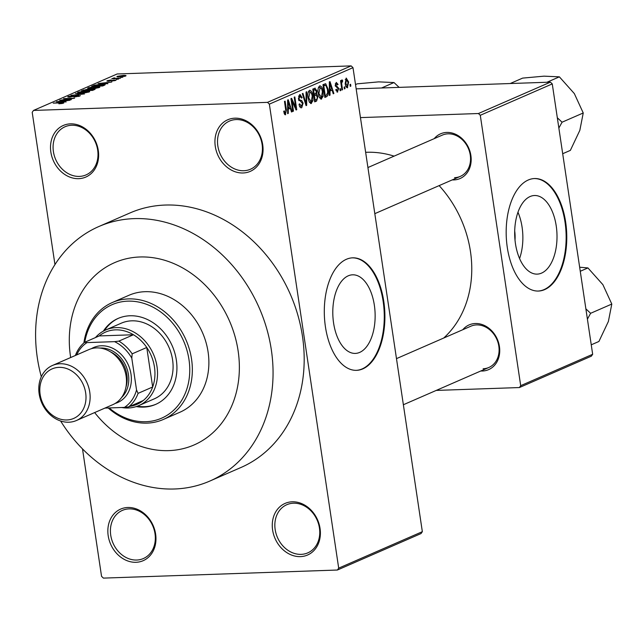 <?xml version="1.0" encoding="UTF-8"?>
<svg xmlns="http://www.w3.org/2000/svg" width="644" height="644" viewBox="0 0 644 644"><rect width="100%" height="100%" fill="white"/><g stroke="black" fill="none" stroke-linecap="round" stroke-linejoin="round"><path stroke-width="0.97" d="M243.094 172.978A28.143 23.208 66.4 0 1 215.281 146.397A28.143 23.208 66.4 0 1 234.899 118.174A28.143 23.208 66.4 0 1 262.712 144.755A28.143 23.208 66.4 0 1 243.094 172.978M236.147 119.575A26.267 21.663 -113.6 0 0 229.473 121.072A26.267 21.663 -113.6 0 0 218.71 149.923A26.267 21.663 -113.6 0 0 243.794 170.732A26.267 21.663 -113.6 0 0 250.468 169.227A26.267 21.663 -113.6 0 0 261.231 140.384A26.267 21.663 -113.6 0 0 236.147 119.575M300.426 556.617A28.143 23.208 66.4 0 1 272.613 530.028A28.143 23.208 66.4 0 1 292.231 501.805A28.143 23.208 66.4 0 1 320.044 528.394A28.143 23.208 66.4 0 1 300.426 556.617M293.479 503.214A26.267 21.663 -113.6 0 0 286.805 504.711A26.267 21.663 -113.6 0 0 276.043 533.554A26.267 21.663 -113.6 0 0 301.126 554.363A26.267 21.663 -113.6 0 0 307.8 552.866A26.267 21.663 -113.6 0 0 318.563 524.015A26.267 21.663 -113.6 0 0 293.479 503.214M135.997 562.293A28.143 23.208 66.4 0 1 108.192 535.711A28.143 23.208 66.4 0 1 127.81 507.488A28.143 23.208 66.4 0 1 155.623 534.069A28.143 23.208 66.4 0 1 135.997 562.293M129.058 508.889A26.267 21.663 -113.6 0 0 122.376 510.386A26.267 21.663 -113.6 0 0 111.613 539.237A26.267 21.663 -113.6 0 0 136.697 560.039A26.267 21.663 -113.6 0 0 143.379 558.541A26.267 21.663 -113.6 0 0 154.133 529.698A26.267 21.663 -113.6 0 0 129.058 508.889M78.665 178.662A28.143 23.208 66.4 0 1 50.852 152.073A28.143 23.208 66.4 0 1 70.478 123.857A28.143 23.208 66.4 0 1 98.282 150.438A28.143 23.208 66.4 0 1 78.665 178.662M71.717 125.258A26.267 21.663 -113.6 0 0 65.044 126.755A26.267 21.663 -113.6 0 0 54.281 155.607A26.267 21.663 -113.6 0 0 79.365 176.408A26.267 21.663 -113.6 0 0 86.038 174.91A26.267 21.663 -113.6 0 0 96.801 146.059A26.267 21.663 -113.6 0 0 71.717 125.258M359.69 352.397A39.324 21.139 88 0 0 374.84 309.273A39.324 21.139 88 0 0 352.614 274.811A39.324 21.139 88 0 0 348.243 275.817A39.324 21.139 88 0 0 333.093 318.949A39.324 21.139 88 0 0 355.327 353.411A39.324 21.139 88 0 0 359.69 352.397M362.789 368.891A56.286 30.26 88 0 0 384.476 307.164A56.286 30.26 88 0 0 352.654 257.833A56.286 30.26 88 0 0 346.408 259.282A56.286 30.26 88 0 0 324.729 321.01A56.286 30.26 88 0 0 356.543 370.34A56.286 30.26 88 0 0 362.789 368.891M356.229 370.348A56.286 30.26 88 0 0 362.161 368.915A56.286 30.26 88 0 0 383.872 307.478A56.286 30.26 88 0 0 352.34 257.85M434.233 138.629A24.392 20.117 66.4 0 1 446.775 132.431A24.392 20.117 66.4 0 1 470.877 155.47A24.392 20.117 66.4 0 1 453.875 179.926A24.392 20.117 66.4 0 1 452.225 179.909M454.567 177.68A22.516 18.571 -113.6 0 0 460.291 176.392A22.516 18.571 -113.6 0 0 469.516 151.662A22.516 18.571 -113.6 0 0 448.023 133.831A22.516 18.571 -113.6 0 0 442.299 135.119L367.925 167.545M462.786 329.72A24.392 20.117 66.4 0 1 475.328 323.513A24.392 20.117 66.4 0 1 499.43 346.553A24.392 20.117 66.4 0 1 482.428 371.016A24.392 20.117 66.4 0 1 480.786 370.992M483.129 368.762A22.516 18.571 -113.6 0 0 488.852 367.474A22.516 18.571 -113.6 0 0 498.078 342.753A22.516 18.571 -113.6 0 0 476.576 324.914A22.516 18.571 -113.6 0 0 470.853 326.202L396.479 358.627M139.853 256.98A99.442 82.013 -113.6 0 0 114.584 262.655A99.442 82.013 -113.6 0 0 70.663 357.533A99.442 82.013 -113.6 0 1 114.584 262.655A99.442 82.013 -113.6 0 1 139.853 256.98A99.442 82.013 -113.6 0 1 234.81 335.741A99.442 82.013 -113.6 0 1 194.069 444.956A99.442 82.013 -113.6 0 0 234.81 335.741A99.442 82.013 -113.6 0 0 139.853 256.98M94.652 412.571A99.442 82.013 -113.6 0 0 168.8 450.623A99.442 82.013 -113.6 0 0 194.069 444.956A99.442 82.013 -113.6 0 1 168.8 450.623A99.442 82.013 -113.6 0 1 94.652 412.571M60.608 420.991A138.838 114.503 -113.6 0 0 174.532 488.989A138.838 114.503 -113.6 0 0 209.815 481.068A138.838 114.503 -113.6 0 0 266.697 328.585A138.838 114.503 -113.6 0 0 134.121 218.622A138.838 114.503 -113.6 0 0 98.838 226.535A138.838 114.503 -113.6 0 0 41.321 376.748M209.815 481.068L240.937 467.504A138.838 114.503 -113.6 0 0 297.826 315.021A138.838 114.503 -113.6 0 0 165.242 205.05A138.838 114.503 -113.6 0 0 129.959 212.963L98.838 226.535M443.708 338.036A105.069 86.65 -113.6 0 0 439.136 185.617M394.096 156.13A105.069 86.65 -113.6 0 0 366.629 152.274A105.069 86.65 -113.6 0 0 365.647 152.314M514.701 230.987A24.915 13.395 -92 0 1 515.015 240.091M541.564 273.104A39.324 21.139 88 0 0 556.714 229.98A39.324 21.139 88 0 0 534.488 195.51A39.324 21.139 88 0 0 530.125 196.525A39.324 21.139 88 0 0 514.975 239.649A39.324 21.139 88 0 0 537.201 274.119A39.324 21.139 88 0 0 541.564 273.104M519.571 258.558A39.324 21.139 88 0 0 517.969 212.254M544.671 289.599A56.286 30.26 88 0 0 566.35 227.871A56.286 30.26 88 0 0 534.536 178.541A56.286 30.26 88 0 0 528.289 179.99A56.286 30.26 88 0 0 506.603 241.709A56.286 30.26 88 0 0 538.416 291.048A56.286 30.26 88 0 0 544.671 289.599M538.102 291.048A56.286 30.26 88 0 0 544.035 289.615A56.286 30.26 88 0 0 565.746 228.185A56.286 30.26 88 0 0 534.214 178.557M344.749 86.827L345.023 88.655L344.403 88.92L344.129 87.093L344.749 86.827M341.827 84.911L342.544 89.733L341.924 89.999L340.531 80.701L341.151 80.436L341.376 81.917L341.867 79.945L342.528 80.186L342.552 81.595L341.658 82.963L341.827 84.911L341.167 84.936M341.867 79.945L342.528 80.186L341.626 80.218M342.552 81.595L341.392 81.643M340.499 88.679L340.773 90.506L340.153 90.772L339.887 88.944L340.499 88.679M336.981 92.044L337.714 92.02L335.757 89.685L336.353 89.25L337.561 90.667L338.172 88.864L335.25 85.652L336.249 82.392L338.076 84.428L337.48 84.863L336.466 83.712L335.838 85.193L338.76 88.357L337.319 92.108M336.063 90.772L337.561 90.667M335.299 83.712L336.691 83.664L335.283 83.752M329.986 91.142L330.018 95.191L329.366 95.473L329.342 81.869L329.994 81.587L333.882 93.509L333.23 93.791L332.127 90.208L329.358 91.166M320.744 99.063L321.614 99.039L319.537 97.808L318.273 93.686C317.597 90.12 318.056 87.528 319.657 85.91C321.477 86.014 322.596 87.858 323.022 91.448L323.095 96.31L321.171 99.144M319.657 85.91L320.092 85.813M310.577 103.499L311.446 103.467L309.37 102.235L308.106 98.121C307.43 94.547 307.888 91.963 309.49 90.345C311.31 90.442 312.429 92.285 312.855 95.884L312.928 100.738L311.004 103.571M309.49 90.345L309.917 90.249M285.034 114.737L285.638 114.721L284.535 114.238L283.706 111.315L284.302 110.881L285.445 113.215L285.968 111.959L284.487 101.422L285.107 101.156L286.403 109.834L285.332 114.793M284.133 113.288L285.445 113.215M352.993 67.66L269.353 104.135L267.502 102.356L351.141 65.889L352.993 67.66L422.343 531.678L421.031 533.562L337.392 570.029L103.402 578.111L101.551 576.34L82.504 448.916M269.353 104.135L338.696 568.145L422.343 531.678M288.246 109.335L288.287 113.392L287.635 113.674L287.61 100.062L288.262 99.78L292.143 111.71L291.499 111.992L290.388 108.401L287.627 109.359M291.941 100.891L293.471 111.13L292.851 111.396L290.943 98.613L291.603 98.323L295.749 107.435L294.211 97.188L294.831 96.914L296.747 109.705L296.079 109.995L291.941 100.891L291.289 100.915M300.756 107.733L301.738 107.701C300.354 108.015 299.46 106.872 299.041 104.28L299.637 103.845L301.569 106.18L302.495 103.443L298.422 98.902L299.661 94.628L300.112 94.523L302.1 97.638L301.505 98.073L299.903 96.117L299.049 98.677L299.444 99.892L301.714 100.52L303.107 103.153L301.738 107.701L301.231 107.822M299.589 106.324L301.569 106.18M298.55 96.093L300.249 96.037L298.526 96.165M306.713 91.738L306.673 105.375L306.069 105.632L302.326 93.646L302.97 93.364L306.109 104.022L306.061 92.02L306.713 91.738M314.707 88.252L316.888 90.724L316.615 93.694L317.935 96.463L316.607 101.044L314.691 101.873L312.783 89.089L315.246 88.115M328.054 89.17C328.754 92.736 328.295 95.231 326.677 96.648L324.858 97.445L322.95 84.654L325.695 83.712L328.054 89.17L327.394 89.186M347.003 87.705L347.655 87.681C346.311 87.632 345.498 86.28 345.208 83.615L346.214 78.053L348.646 82.021L347.333 87.761M350.586 84.284L350.851 86.111L350.239 86.377L349.966 84.549L350.586 84.284M351.141 65.889L117.152 73.971L33.504 110.438L32.2 112.322L54.957 264.603M122.891 77.183L120.694 77.505L122.891 77.183M118.649 79.035L116.451 79.357L118.649 79.035M107.894 83.72L98.057 83.567L111.75 82.038L107.258 82.674L105.117 83.607L107.894 83.72M96.093 88.228L91.69 88.622C88.413 88.791 87.27 88.51 88.252 87.785L96.326 86.546L99.683 86.682L99.603 87.391L96.093 88.228M87.689 88.236L88.252 87.785L88.365 88.542M99.78 87.31L99.683 86.682L99.603 87.391M85.926 92.664L81.522 93.058C78.246 93.227 77.103 92.945 78.085 92.213L86.159 90.981L89.516 91.11L89.436 91.826L85.926 92.664M77.522 92.672L78.085 92.213L78.198 92.978M89.613 91.746L89.516 91.11L89.436 91.826M79.727 96.061L73.939 97.083L78.488 96.077L77.852 95.602L69.528 97.164L68.264 96.503L73.432 95.578L69.576 96.447L70.188 96.89L78.447 95.328L79.727 96.061L80.355 95.602M78.544 96.455L77.852 95.602M67.709 96.914L68.264 96.503L68.361 97.147M69.576 96.447L70.22 97.123M66.155 101.921L56.326 101.76L70.019 100.239L65.527 100.867L63.386 101.8L66.155 101.921M267.502 102.356L33.504 110.438M61.88 103.531L58.846 103.781L62.194 102.847L53.202 103.121L61.333 102.597C63.506 102.46 64.271 102.621 63.635 103.08L61.88 103.531M62.42 103.434L62.194 102.847M71.347 99.659L59.659 100.311L71.806 98.572L63.547 98.613L74.615 98.234L62.484 99.965L71.347 99.659M84.549 93.903L71.041 95.344L82.915 94.096L75.429 93.436L84.549 93.903M94.483 89.572L92.567 90.401L81.498 90.788L87.906 89.114L93.114 88.856C95.183 88.791 95.642 89.033 94.483 89.572L95.183 89.097M104.545 85.177L102.734 85.974L91.665 86.352L94.588 85.161L101.293 84.356C104.602 84.171 105.688 84.453 104.545 85.177L105.254 84.67M115.703 80.371L111.605 81.12L114.6 80.395L114.181 80.073L108.24 81.2L107.339 80.677L111.074 79.969L108.699 80.935L116.178 80.017M114.648 80.717L114.181 80.073M106.88 81.015L107.339 80.677L107.419 81.192M108.514 80.621L108.731 81.176M120.42 78.262L111.75 78.81L113.98 77.948L114.954 77.988L114.366 78.19L114.713 78.415L120.42 78.262M113.69 78.745L112.99 78.415M114.366 78.19L114.761 78.705M125.644 76.04L119.752 76.934C117.377 77.063 116.564 76.861 117.305 76.33L123.117 75.437C125.548 75.3 126.385 75.509 125.644 76.04L126.071 75.702M116.886 76.66L117.305 76.33L117.393 76.886M480.287 115.292L478.436 113.521L550.403 82.142L552.262 83.913L480.287 115.292L520.698 385.667L592.665 354.289L591.361 356.172L519.386 387.551L436.23 390.417M552.262 83.913L592.665 354.289M550.403 82.142L356.164 88.856M478.436 113.521L360.455 117.602M519.386 387.551L520.698 385.667M337.392 570.029L338.696 568.145M59.659 101.615L62.299 101.752L64.022 101.003L57.847 101.559L59.707 101.921M64.094 101.486L64.022 101.003M88.196 92.229L88.139 91.875C88.856 91.327 87.978 91.118 85.507 91.255L79.381 92.172L79.035 93.058M79.381 92.172C78.657 92.728 79.574 92.937 82.158 92.784L88.558 91.545L88.639 92.108M83.495 90.434L83.422 89.951M83.446 90.724L86.715 90.361L88.461 89.492L88.55 90.08M88.502 90.104L87.471 89.371L83.414 90.474M88.043 90.562L91.891 90.176L93.726 89.266L93.815 89.862M93.782 89.87L93.702 89.331L92.511 89.13L88.011 90.313M93.275 90.096L93.203 89.605M98.363 87.793L98.307 87.439C99.023 86.892 98.146 86.69 95.674 86.819L89.556 87.737L89.202 88.63M89.556 87.737C88.824 88.292 89.741 88.502 92.325 88.357L98.725 87.109L98.806 87.673M94.644 85.572L94.588 85.161M93.581 86.038L102.058 85.749L103.169 85.258L103.121 84.638L95.779 85.169L93.613 86.288M103.241 85.749L103.121 84.638M101.39 83.414L104.038 83.559L105.761 82.81L99.579 83.366L101.438 83.728M105.833 83.293L105.761 82.81M114.101 78.729L113.98 77.948M124.558 76.378L122.577 75.702L118.44 76.298L118.279 76.95M118.44 76.298L120.364 76.668L124.735 75.887L124.799 76.322M284.117 113.255L285.163 113.223M287.635 113.408L288.287 113.392M291.418 111.734L292.143 111.71M287.627 108.498L290.388 108.401M288.254 103.781L288.238 107.749L289.961 107.001L288.182 101.229L288.254 103.781L287.618 103.797M287.627 107.773L288.238 107.749M287.61 101.253L288.182 101.229M292.819 111.154L293.471 111.13M294.928 107.468L295.749 107.435M295.958 109.73L296.747 109.705M301.416 97.663L302.1 97.638M298.397 98.701L299.049 98.677M298.655 99.925L299.444 99.892M298.937 100.617L301.714 100.52M302.447 103.177L303.107 103.153M305.997 105.391L306.673 105.375M305.578 104.046L306.109 104.022M312.195 95.9L312.855 95.884M312.115 100.77L312.928 100.738M308.323 91.826L310.014 91.77L308.726 97.872L311.221 101.977L312.227 96.109L311.535 93.332L309.716 91.842L308.299 91.891M308.074 97.888L308.726 97.872M316.212 90.748L316.888 90.724M315.077 93.75L316.615 93.694M317.275 96.487L317.935 96.463M313.62 90.313L314.192 94.137L315.987 93.219L316.301 91.207L314.699 89.846L312.968 90.337M313.539 94.153L314.192 94.137M312.879 89.733L315.383 89.645L312.904 89.902M314.417 95.626L315.085 100.11L317.017 99.096L317.315 96.745L315.641 95.095L313.765 95.65M314.433 100.134L315.085 100.11M313.692 95.159L316.212 94.942L313.668 95.03M322.362 91.472L323.022 91.448M322.282 96.334L323.095 96.31M318.49 87.391L320.181 87.334L318.893 93.436L321.388 97.542L322.394 91.681L321.702 88.904L319.883 87.407L318.466 87.455M318.241 93.46L318.893 93.436M324.753 96.721L326.677 96.648M323.795 85.877L325.252 95.682L326.371 95.191L327.651 92.647L327.426 89.419L325.808 85.274L323.135 85.902M324.6 95.698L325.252 95.682M323.071 85.467L325.808 85.274M329.366 95.215L330.018 95.191M333.149 93.533L333.882 93.509M329.358 90.305L332.127 90.208M329.986 85.58L329.969 89.556L331.692 88.808L329.913 83.036L329.986 85.58L329.35 85.604M329.358 89.572L329.969 89.556M329.342 83.06L329.913 83.036M337.376 84.453L338.076 84.428M335.194 85.217L335.838 85.193M335.291 85.91L336.152 85.877M338.06 88.381L338.76 88.357M340.121 90.53L340.773 90.506M341.892 89.758L342.544 89.733M340.716 81.941L341.376 81.917M340.877 82.987L341.658 82.963M344.363 88.679L345.023 88.655M347.985 82.038L348.646 82.021M345.264 79.389L346.585 79.341L345.828 83.342L347.47 86.344L348.034 82.376L346.392 79.389L345.256 79.429M345.176 83.366L345.828 83.342M345.933 86.441L347.47 86.344M350.199 86.135L350.851 86.111M136.246 406.573A46.907 38.68 -113.6 0 0 143.644 407.105A46.907 38.68 -113.6 0 0 155.566 404.432A46.907 38.68 -113.6 0 0 174.782 352.92A46.907 38.68 -113.6 0 0 129.991 315.769A46.907 38.68 -113.6 0 0 118.077 318.442A46.907 38.68 -113.6 0 0 103.354 331.137M137.381 406.179A46.907 38.68 -113.6 0 0 144.618 406.686A46.907 38.68 -113.6 0 0 156.049 404.215M109.182 407.942A61.913 51.061 -113.6 0 0 145.826 421.723A61.913 51.061 -113.6 0 0 188.99 359.634A61.913 51.061 -113.6 0 0 127.81 301.151A61.913 51.061 -113.6 0 0 84.758 342.246M83.889 342.938A63.788 52.607 66.4 0 1 112.298 302.535A63.788 52.607 66.4 0 1 128.51 298.897A63.788 52.607 66.4 0 1 189.425 349.426A63.788 52.607 66.4 0 1 163.286 419.486A63.788 52.607 66.4 0 1 147.073 423.124A63.788 52.607 66.4 0 1 108.216 407.974M163.286 419.486L179.821 412.281A63.788 52.607 -113.6 0 0 205.959 342.222A63.788 52.607 -113.6 0 0 145.045 291.692A63.788 52.607 -113.6 0 0 128.832 295.33L112.298 302.535M95.441 337.585A41.272 34.043 66.4 0 1 105.737 329.961L121.297 323.175A41.272 34.043 66.4 0 1 131.787 320.825A41.272 34.043 66.4 0 1 171.199 353.516A41.272 34.043 66.4 0 1 154.286 398.845L138.726 405.631A41.272 34.043 66.4 0 1 121.652 407.507M118.56 318.233A46.907 38.68 -113.6 0 0 104.417 330.573M558.855 128.059L562.067 122.207L583.239 112.974L579.833 130.354L570.367 150.382L562.695 153.723M562.067 122.207L557.318 117.763M546.941 82.263L559.378 76.845L574.335 93.589L583.239 112.974M510.201 83.535L522.63 78.109L544.035 76.161L559.378 76.845M105.737 329.961A41.272 34.043 66.4 0 1 157.015 366.597A41.272 34.043 66.4 0 1 138.726 405.631M129.235 406.42A39.397 32.498 -113.6 0 0 143.274 400.512A39.397 32.498 -113.6 0 0 152.668 386.996A39.397 32.498 -113.6 0 0 154.463 367.072A39.397 32.498 -113.6 0 0 146.76 347.478A39.397 32.498 -113.6 0 0 133.445 334.751L99.24 335.927L84.654 342.286L86.996 342.6A37.521 30.944 -113.6 0 0 76.676 354.908M104.94 408.087L124.397 407.411A37.521 30.944 -113.6 0 0 136.536 389.95L138.082 393.355L152.668 386.996L146.76 347.478L132.173 353.838L131.779 358.096A37.521 30.944 -113.6 0 0 114.568 341.65L118.858 341.111L133.445 334.751A39.397 32.498 -113.6 0 0 99.24 335.927M143.274 400.512L128.687 406.871L124.397 407.411M136.536 389.95L131.779 358.096M114.568 341.65L86.996 342.6M138.082 393.355A39.397 32.498 66.4 0 1 128.687 406.871M75.38 355.472A39.397 32.498 66.4 0 1 84.654 342.286M118.858 341.111A39.397 32.498 66.4 0 1 132.173 353.838M66.831 419.969A27.016 22.282 -113.6 0 0 85.668 392.88A27.016 22.282 -113.6 0 0 58.974 367.354A27.016 22.282 -113.6 0 0 40.137 394.45A27.016 22.282 -113.6 0 0 66.831 419.969M60.093 363.755A30.018 24.762 66.4 0 1 88.759 387.535A30.018 24.762 66.4 0 1 76.459 420.5A30.018 24.762 66.4 0 1 68.828 422.214A30.018 24.762 66.4 0 1 40.161 398.435A30.018 24.762 66.4 0 1 52.462 365.47A30.018 24.762 66.4 0 1 60.093 363.755M121.571 397.509A28.143 23.208 -113.6 0 0 126.144 366.492A28.143 23.208 -113.6 0 0 100.625 348.026A28.143 23.208 -113.6 0 0 100.013 348.058M91.335 348.71A30.018 24.762 66.4 0 1 101.325 345.78A30.018 24.762 66.4 0 1 130.402 371.105A30.018 24.762 66.4 0 1 115.195 403.426M110.631 351.93A26.267 21.663 66.4 0 1 125.958 387.092M52.462 365.47L88.84 349.612A30.018 24.762 66.4 0 1 96.463 347.897A30.018 24.762 66.4 0 1 125.129 371.677A30.018 24.762 66.4 0 1 112.829 404.641L76.459 420.5M587.417 319.15L590.62 313.298L585.879 308.846M591.248 344.814L598.92 341.465L608.387 321.445L611.8 304.065L590.62 313.298M580.26 271.277L587.932 267.928L602.897 284.672L611.8 304.065M579.656 267.22L587.932 267.928M381.57 87.978L393.999 82.553L399.119 87.367M355.52 84.581L357.259 83.825L378.656 81.869L393.999 82.553M87.987 90.562L87.882 89.854M93.501 86.288L93.404 85.596M285.751 109.858L286.403 109.834M298.824 100.384L300.547 100.319M304.974 102.138L305.57 102.114M314.578 101.108L316.607 101.044M335.347 86.159L336.941 86.103M62.557 102.951L62.621 103.394M78.938 95.755L79.019 96.318M69.158 96.753L69.222 97.172M103.813 84.831L103.901 85.459M114.898 80.178L114.962 80.629M114.23 78.302L114.294 78.721M310.907 102.05L309.297 102.106M321.074 97.614L319.464 97.671M325.542 85.225L323.047 85.314M342.326 81.563L341.392 81.595M374.816 213.663L460.291 176.392M488.852 367.474L403.369 404.746"/></g></svg>
